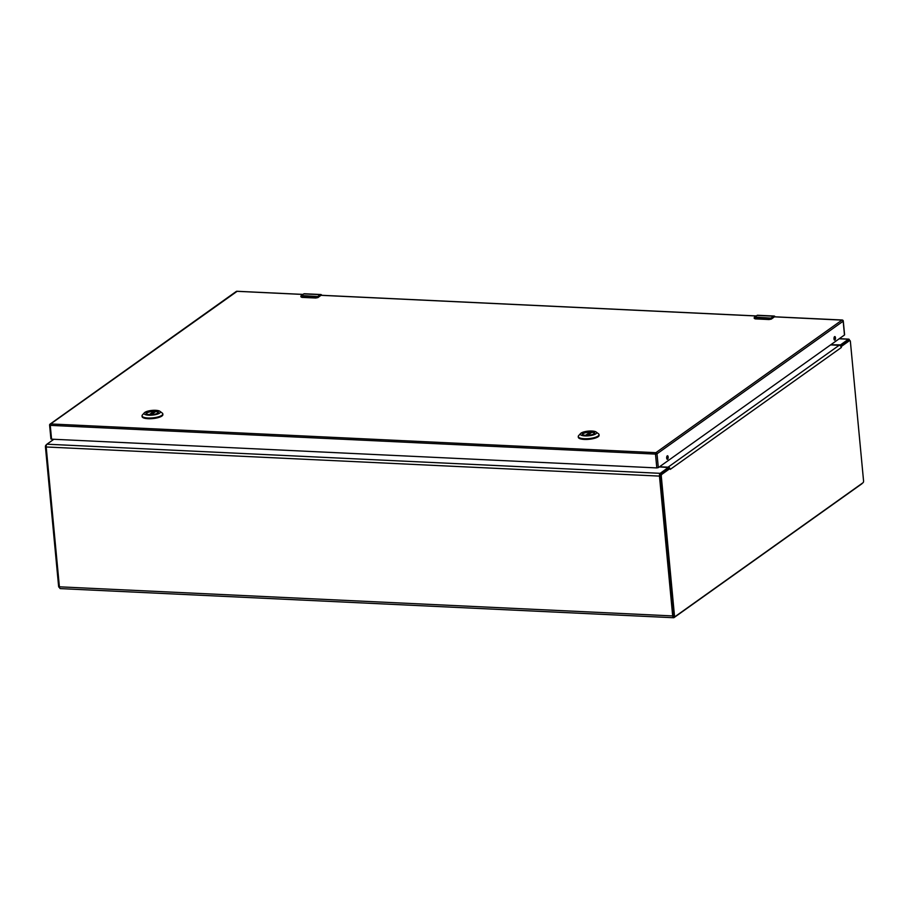 <?xml version="1.0" encoding="UTF-8"?>
<svg xmlns="http://www.w3.org/2000/svg" width="909" height="909" viewBox="0 0 909 909"><rect width="100%" height="100%" fill="white"/><g stroke="black" fill="none" stroke-linecap="round" stroke-linejoin="round"><path stroke-width="1.36" d="M659.298 466.919L668.206 467.544L660.195 473.328L46.916 444.206A2.216 0.943 -87.3 0 0 46.189 446.978L59.403 586.816A2.579 1.091 -87.3 0 0 60.358 588.612L673.637 617.734A2.579 1.091 -87.3 0 1 672.683 615.927L59.403 586.816M672.683 615.927L659.468 476.1A2.216 0.943 -87.3 0 1 660.195 473.328M862.357 483.19A2.579 1.091 -87.3 0 1 861.937 483.736L674.001 617.62A2.579 1.091 -87.3 0 1 673.637 617.734M839.155 338.784L848.438 339.227A2.216 0.943 -87.3 0 1 848.733 339.125A2.216 0.943 -87.3 0 1 849.54 340.489M848.438 339.227L840.53 344.863L830.781 344.761M53.836 439.286L46.916 444.206M848.745 340.534A1.511 0.648 92.7 0 0 848.54 340.443A1.511 0.648 92.7 0 0 848.336 340.511L840.609 346.011M841.427 346.409L841.325 347.522L840.666 346.068L841.427 346.409L849.62 340.568A1.511 0.648 -87.3 0 1 849.824 340.5A1.511 0.648 -87.3 0 1 850.392 341.568L863.55 480.804A1.511 0.648 -87.3 0 1 863.05 482.702L675.228 616.507A1.511 0.648 -87.3 0 1 675.023 616.575A1.511 0.648 -87.3 0 1 674.455 615.507L661.298 476.271A1.511 0.648 -87.3 0 1 661.797 474.384L669.978 468.544L668.694 468.487L660.513 474.316A1.511 0.648 92.7 0 0 660.014 476.214L673.171 615.45A1.511 0.648 92.7 0 0 673.739 616.507A1.511 0.648 92.7 0 0 673.944 616.438M669.047 468.499L669.615 467.93L670.274 469.374L669.615 467.93A2.216 1.898 -125.5 0 0 668.07 467.169L659.514 466.76M840.666 346.068A2.216 1.898 -125.5 0 0 839.121 345.318L668.07 467.169M830.565 344.909L839.121 345.318M46.518 444.728L45.95 445.137A1.511 0.648 92.7 0 0 45.45 447.035L58.608 586.271A1.511 0.648 92.7 0 0 59.176 587.328A1.511 0.648 92.7 0 0 59.38 587.259M582.714 434.65A5.999 1.727 174.6 0 1 582.487 434.252A5.999 1.727 174.6 0 1 590.975 431.889A5.999 1.727 174.6 0 1 594.441 433.116A5.999 1.727 174.6 0 1 594.293 433.548M585.839 435.32A6.227 1.784 174.6 0 1 582.589 434.559A6.227 1.784 174.6 0 1 584.294 432.491A6.227 1.784 174.6 0 1 591.043 431.616A6.227 1.784 174.6 0 1 594.406 433.445A6.227 1.784 174.6 0 1 585.839 435.32M591.873 431.025A8.192 2.352 174.6 0 1 596.168 432.025A8.192 2.352 174.6 0 1 593.918 434.752A8.192 2.352 174.6 0 1 585.01 435.911A8.192 2.352 174.6 0 1 580.59 433.502A8.192 2.352 174.6 0 1 591.873 431.025M580.59 433.502L578.658 435.638A10.431 3 -5.4 0 0 578.26 436.581A10.431 3 -5.4 0 0 584.282 438.706A10.431 3 -5.4 0 0 599.031 434.616A10.431 3 -5.4 0 0 598.474 433.763L596.168 432.025M578.26 436.581L578.329 437.297A10.431 3 -5.4 0 0 584.351 439.422A10.431 3 -5.4 0 0 599.099 435.331L599.031 434.616M594.418 433.332A5.965 1.716 174.6 0 0 591.895 432.264L591.668 432.514M582.555 434.445A5.965 1.716 174.6 0 1 590.009 432.173L590.395 433.263M146.485 413.936A5.999 1.727 174.6 0 1 146.269 413.538A5.999 1.727 174.6 0 1 154.746 411.186A5.999 1.727 174.6 0 1 158.211 412.402A5.999 1.727 174.6 0 1 158.075 412.845M149.621 414.618A6.227 1.784 174.6 0 1 146.36 413.845A6.227 1.784 174.6 0 1 148.065 411.788A6.227 1.784 174.6 0 1 154.825 410.902A6.227 1.784 174.6 0 1 158.177 412.731A6.227 1.784 174.6 0 1 149.621 414.618M155.655 410.311A8.192 2.352 174.6 0 1 159.939 411.322A8.192 2.352 174.6 0 1 157.689 414.038A8.192 2.352 174.6 0 1 148.792 415.197A8.192 2.352 174.6 0 1 144.372 412.788A8.192 2.352 174.6 0 1 155.655 410.311M144.372 412.788L142.429 414.936A10.431 3 -5.4 0 0 142.031 415.868A10.431 3 -5.4 0 0 148.053 418.004A10.431 3 -5.4 0 0 162.813 413.902A10.431 3 -5.4 0 0 162.245 413.061L159.939 411.322M142.031 415.868L142.099 416.583A10.431 3 -5.4 0 0 148.122 418.708A10.431 3 -5.4 0 0 162.87 414.618L162.813 413.902M158.189 412.618A5.965 1.716 174.6 0 0 155.666 411.55L155.439 411.811M146.326 413.743A5.965 1.716 174.6 0 1 153.78 411.459L154.166 412.55M754.538 317.252L754.765 317.059A4.727 2.011 92.7 0 0 754.47 317.321L755.265 318.491L768.946 319.139L771.059 318.105A4.727 2.011 -87.3 0 1 771.355 317.843L773.65 316.207L757.061 315.423L754.765 317.059L771.639 318.127L773.65 316.207A3.784 1.613 -87.3 0 1 774.173 316.037A3.784 1.613 -87.3 0 1 775.002 316.662M756.833 315.582L754.3 317.389L754.652 318.639L754.254 317.559L755.22 318.729L768.912 319.377L771.639 318.127M301.209 295.732L301.436 295.527A4.727 2.011 92.7 0 0 301.14 295.8L301.936 296.97L315.616 297.618L317.73 296.584A4.727 2.011 -87.3 0 1 318.025 296.323L320.32 294.686L303.731 293.902L301.436 295.527L318.309 296.607L320.32 294.686A3.784 1.613 -87.3 0 1 320.843 294.516A3.784 1.613 -87.3 0 1 321.672 295.141M303.504 294.062L300.97 295.857L301.89 297.209L315.582 297.857L318.309 296.607M667.581 459.238A1.784 0.761 92.7 0 0 668.172 457.295A1.784 0.761 92.7 0 0 667.501 455.761A1.784 0.761 92.7 0 0 667.251 455.841A1.784 0.761 92.7 0 0 666.661 457.795A1.784 0.761 92.7 0 0 667.331 459.318A1.784 0.761 92.7 0 0 667.581 459.238M666.842 458.829A1.784 0.761 92.7 0 0 666.967 456.204M834.894 340.034A1.784 0.761 92.7 0 0 835.496 338.091A1.784 0.761 92.7 0 0 834.826 336.569A1.784 0.761 92.7 0 0 834.576 336.648A1.784 0.761 92.7 0 0 833.973 338.591A1.784 0.761 92.7 0 0 834.655 340.125A1.784 0.761 92.7 0 0 834.894 340.034M834.167 339.625A1.784 0.761 92.7 0 0 834.292 337.012M844.45 334.705L843.177 321.184L657.002 453.807L658.309 467.624L844.484 335.001M658.309 467.624L656.809 467.919L655.503 454.102L50.256 425.367L51.563 439.172L656.809 467.919M668.206 468.828L668.104 467.692M840.53 344.863L840.632 345.999M659.468 476.1L46.189 446.978M660.513 474.316L661.797 474.384M849.62 340.568L848.336 340.511M674.455 615.507L673.171 615.45M661.298 476.271L660.014 476.214M841.325 347.522L670.274 469.374M45.45 447.035L46.2 447.069M58.608 586.271L59.358 586.305M590.316 432.457L586.271 435.343M591.895 432.264L587.6 435.32M585.601 435.309L590.009 432.173M154.098 411.743L150.053 414.629M155.666 411.55L151.371 414.606M149.371 414.595L153.78 411.459M757.583 315.253L757.061 315.423A3.784 1.613 92.7 0 1 757.583 315.253L774.173 316.037L775.207 316.821M754.163 318.195L754.47 317.321M773.934 316.491L775.127 316.821M769.582 319.343L771.411 318.866L771.059 318.105M773.889 317.252L771.321 319.093L769.014 319.548L771.321 319.093L773.979 317.036L771.4 318.968M768.946 319.139L755.265 318.491M754.584 318.343L755.368 318.889L754.652 318.639M755.368 318.889L768.98 319.536M304.242 293.732L303.731 293.902A3.784 1.613 92.7 0 1 304.242 293.732L320.843 294.516L321.877 295.3M300.834 296.675L301.14 295.8M320.604 294.971L321.786 295.289M316.252 297.822L318.082 297.345L317.73 296.584M320.559 295.732L315.684 298.027L317.991 297.561L320.65 295.516L318.07 297.448M301.254 296.811L301.936 296.97M315.616 297.618L301.993 297.379L315.639 298.016M301.993 297.379L301.322 297.107M842.416 320.138L773.502 316.798M237.113 291.334L50.631 423.946L655.878 452.682L842.041 320.048A1.136 0.977 -125.5 0 1 843.177 321.184L843.109 320.877M302.867 294.448L236.806 291.312A1.136 0.977 54.5 0 0 236.249 291.471L50.075 424.105A1.136 0.977 -125.5 0 0 49.711 424.98L50.256 425.367L50.631 423.946A1.136 0.977 -125.5 0 0 50.075 424.105A1.136 1.136 0 0 0 49.609 425.139L50.915 438.945M756.197 315.98L320.173 295.277M655.503 454.102L657.002 453.807A1.136 0.977 54.5 0 0 655.878 452.682L655.503 454.102M839.314 338.682L848.733 339.125M668.32 468.749L668.206 467.544M848.54 340.443L849.824 340.5M673.739 616.507L675.023 616.575M591.759 432.298L587.498 435.32M155.53 411.584L151.28 414.618M844.586 334.842L843.279 321.025A1.136 1.136 0 0 0 842.2 320.002L773.582 316.741M302.936 294.402L236.965 291.266A1.136 1.136 0 0 0 236.249 291.471M756.277 315.923L320.252 295.22"/></g></svg>
